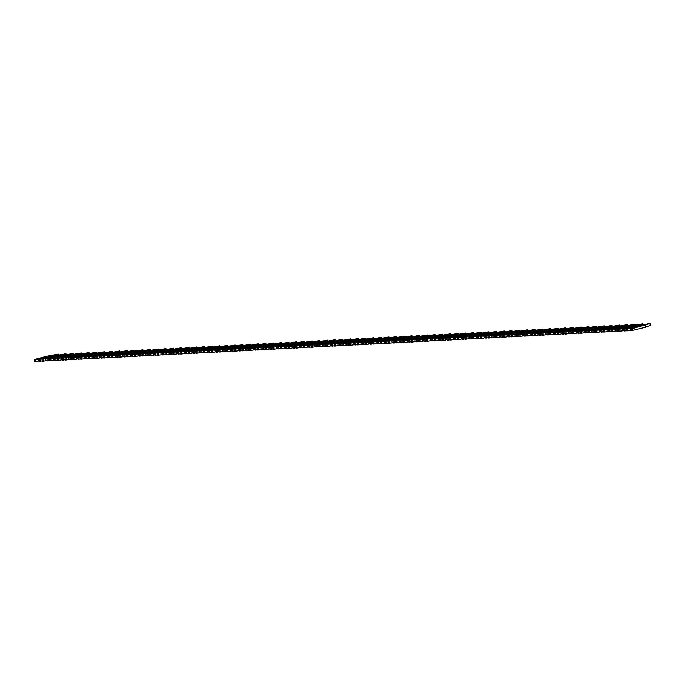 <?xml version="1.0" encoding="UTF-8"?>
<svg xmlns="http://www.w3.org/2000/svg" width="685" height="685" viewBox="0 0 685 685"><rect width="100%" height="100%" fill="white"/><g stroke="black" fill="none" stroke-linecap="round" stroke-linejoin="round"><path stroke-width="1.03" d="M39.328 359.334L39.619 361.372L39.173 359.111L40.406 359.274L58.302 354.145L47.102 356.209L34.25 359.599L37.641 359.188L38.394 360.798L37.94 361.226L39.413 360.841M35.329 359.539L35.62 361.577L37.94 361.226M38.197 359.471L39.182 359.214M38.394 360.798L39.362 360.541M34.25 359.599L34.55 361.637L35.62 361.577M39.619 361.372L42.196 360.918M37.641 359.188L46.708 356.799L39.173 359.111M40.406 359.274L40.698 361.312M47.017 358.931L47.316 360.969L46.871 358.709L48.096 358.88L65.991 353.743L54.791 355.806L41.939 359.197L45.33 358.794L46.083 360.396L45.63 360.832L47.102 360.438M43.018 359.137L43.318 361.175L45.63 360.832M45.886 359.068L46.871 358.812M46.083 360.396L47.051 360.139M41.939 359.197L42.239 361.235L43.318 361.175M47.316 360.969L49.885 360.524M45.33 358.794L54.398 356.397L46.871 358.709M48.096 358.88L48.387 360.918M54.706 358.529L55.005 360.567L54.56 358.315L55.785 358.478L73.68 353.34L62.489 355.404L49.628 358.794L53.019 358.392L53.772 359.993L53.319 360.43L54.791 360.036M50.707 358.743L51.007 360.781L53.319 360.43M53.576 358.675L54.569 358.409M53.772 359.993L54.74 359.736M49.628 358.794L49.928 360.832L51.007 360.781M55.005 360.567L57.574 360.122M53.019 358.392L63.628 355.917L54.56 358.315M55.785 358.478L56.076 360.515M62.395 358.135L62.695 360.173L62.249 357.912L63.474 358.075L81.369 352.946L70.178 355.01L57.317 358.401L60.708 357.99L61.462 359.599L61.008 360.027L62.481 359.642M58.396 358.341L58.696 360.378L61.008 360.027M61.265 358.272L62.258 358.015M61.462 359.599L62.429 359.342M57.317 358.401L57.617 360.43L58.696 360.378M62.695 360.173L65.263 359.719M60.708 357.99L71.317 355.524L62.249 357.912M63.474 358.075L63.773 360.113M70.084 357.733L70.384 359.771L69.939 357.51L71.163 357.681L89.059 352.544L77.867 354.607L65.015 357.998L68.397 357.596L68.962 357.87L68.697 359.625L70.17 359.24M66.085 357.938L66.385 359.976L68.697 359.625M68.962 357.87L69.947 357.613M69.151 359.197L70.118 358.94M65.015 357.998L65.306 360.036L66.385 359.976M70.384 359.771L72.953 359.325M68.397 357.596L77.465 355.198L69.939 357.51M71.163 357.681L71.463 359.711M77.773 357.33L78.073 359.368L77.628 357.116L78.852 357.279L96.756 352.141L85.556 354.205L72.704 357.596L76.095 357.193L76.84 358.794L76.386 359.231L77.859 358.837M73.774 357.544L74.074 359.582L76.386 359.231M76.651 357.476L77.636 357.21M76.84 358.794L77.816 358.538M72.704 357.596L72.995 359.634L74.074 359.582M78.073 359.368L80.642 358.923M76.095 357.193L86.695 354.719L77.628 357.116M78.852 357.279L79.152 359.317M85.471 356.936L85.762 358.974L85.317 356.714L86.541 356.876L104.445 351.748L93.246 353.811L80.393 357.202L83.784 356.791L84.341 357.073L84.075 358.829L85.556 358.443M81.472 357.142L81.763 359.18L84.075 358.829M84.341 357.073L85.325 356.817M84.529 358.401L85.505 358.144M80.393 357.202L80.693 359.231L81.763 359.18M85.762 358.974L88.331 358.52M83.784 356.791L92.843 354.402L85.317 356.714M86.541 356.876L86.841 358.914M93.16 356.534L93.451 358.572L93.006 356.311L94.23 356.474L112.135 351.345L100.935 353.409L88.082 356.799L91.473 356.388L92.227 357.998L91.773 358.426L93.246 358.041M89.161 356.739L89.452 358.777L91.773 358.426M92.03 356.671L93.014 356.414M92.227 357.998L93.194 357.741M88.082 356.799L88.382 358.837L89.452 358.777M93.451 358.572L96.02 358.118M91.473 356.388L102.074 353.922L93.006 356.311M94.23 356.474L94.53 358.512M100.849 356.132L101.149 358.169L100.704 355.909L101.928 356.08L119.824 350.943L108.624 353.006L95.772 356.397L99.162 355.994L99.916 357.596L99.462 358.032L100.935 357.638M96.85 356.346L97.15 358.383L99.462 358.032M99.719 356.277L100.704 356.012M99.916 357.596L100.883 357.339M95.772 356.397L96.071 358.435L97.15 358.383M101.149 358.169L103.718 357.724M99.162 355.994L109.763 353.52L100.704 355.909M101.928 356.08L102.219 358.118M108.538 355.738L108.838 357.775L108.393 355.515L109.617 355.678L127.513 350.549L116.322 352.612L103.461 355.994L106.851 355.592L107.605 357.202L107.151 357.63L108.624 357.245M104.54 355.943L104.839 357.981L107.151 357.63M107.408 355.875L108.393 355.609M107.605 357.202L108.572 356.945M103.461 355.994L103.76 358.032L104.839 357.981M108.838 357.775L111.407 357.322M106.851 355.592L115.919 353.203L108.393 355.515M109.617 355.678L109.908 357.716M116.227 355.335L116.527 357.373L116.082 355.113L117.306 355.275L135.202 350.146L124.011 352.21L111.15 355.601L114.541 355.19L115.294 356.799L114.84 357.227L116.313 356.842M112.229 355.541L112.528 357.579L114.84 357.227M115.097 355.472L116.09 355.215M115.294 356.799L116.262 356.542M111.15 355.601L111.449 357.638L112.528 357.579M116.527 357.373L119.096 356.919M114.541 355.19L123.608 352.801L116.082 355.113M117.306 355.275L117.606 357.313M123.916 354.933L124.216 356.971L123.771 354.71L124.995 354.881L142.891 349.744L131.7 351.807L118.839 355.198L122.23 354.796L122.795 355.078L122.529 356.834L124.002 356.44M119.918 355.147L120.218 357.185L122.529 356.834M122.795 355.078L123.779 354.813M122.983 356.397L123.951 356.14M118.839 355.198L119.139 357.236L120.218 357.185M124.216 356.971L126.785 356.525M122.23 354.796L131.297 352.407L123.771 354.71M124.995 354.881L125.295 356.919M131.606 354.539L131.905 356.577L131.46 354.316L132.685 354.479L150.589 349.341L139.389 351.414L126.537 354.796L129.919 354.393L130.484 354.676L130.219 356.431L131.691 356.046M127.607 354.744L127.907 356.782L130.219 356.431M130.484 354.676L131.469 354.41M130.672 356.003L131.64 355.746M126.537 354.796L126.828 356.834L127.907 356.782M131.905 356.577L134.474 356.123M129.919 354.393L140.528 351.927L131.46 354.316M132.685 354.479L132.984 356.517M139.303 354.136L139.594 356.174L139.149 353.914L140.374 354.076L158.278 348.948L147.078 351.011L134.226 354.402L137.617 353.991L138.173 354.273L137.908 356.029L139.38 355.643M135.296 354.342L135.596 356.38L137.908 356.029M138.173 354.273L139.158 354.017M138.361 355.601L139.338 355.344M134.226 354.402L134.517 356.44L135.596 356.38M139.594 356.174L142.163 355.72M137.617 353.991L146.676 351.602L139.149 353.914M140.374 354.076L140.673 356.114M146.992 353.734L147.284 355.772L146.838 353.511L148.063 353.683L165.967 348.545L154.767 350.609L141.915 353.999L145.306 353.597L145.862 353.871L145.597 355.635L147.078 355.241M142.994 353.948L143.285 355.986L145.597 355.635M145.862 353.871L146.847 353.614M146.051 355.198L147.027 354.941M141.915 353.999L142.215 356.037L143.285 355.986M147.284 355.772L149.852 355.327M145.306 353.597L155.906 351.122L146.838 353.511M148.063 353.683L148.362 355.72M154.682 353.34L154.981 355.378L154.536 353.117L155.76 353.28L173.656 348.143L162.456 350.215L149.604 353.597L152.995 353.195L153.748 354.796L153.294 355.232L154.767 354.847M150.683 353.546L150.974 355.583L153.294 355.232M153.551 353.477L154.536 353.212M153.748 354.796L154.716 354.547M149.604 353.597L149.904 355.635L150.974 355.583M154.981 355.378L157.55 354.924M152.995 353.195L163.595 350.729L154.536 353.117M155.76 353.28L156.052 355.318M162.371 352.938L162.67 354.976L162.225 352.715L163.45 352.878L181.345 347.749L170.145 349.812L157.293 353.203L160.684 352.792L161.437 354.402L160.984 354.83L162.456 354.445M158.372 353.143L158.672 355.181L160.984 354.83M161.24 353.075L162.225 352.818M161.437 354.402L162.405 354.145M157.293 353.203L157.593 355.241L158.672 355.181M162.67 354.976L165.239 354.522M160.684 352.792L171.284 350.326L162.225 352.715M163.45 352.878L163.741 354.916M170.06 352.535L170.359 354.573L169.914 352.313L171.139 352.484L189.034 347.346L177.843 349.41L164.982 352.801L168.373 352.398L169.126 353.999L168.673 354.436L170.145 354.042M166.061 352.749L166.361 354.779L168.673 354.436M168.93 352.672L169.923 352.415M169.126 353.999L170.094 353.743M164.982 352.801L165.282 354.839L166.361 354.779M170.359 354.573L172.928 354.128M168.373 352.398L177.441 350.009L169.914 352.313M171.139 352.484L171.438 354.522M177.749 352.141L178.049 354.179L177.603 351.919L178.828 352.081L196.723 346.944L185.532 349.016L172.671 352.398L176.062 351.996L176.816 353.597L176.362 354.034L177.835 353.648M173.75 352.347L174.05 354.385L176.362 354.034M176.619 352.278L177.612 352.013M176.816 353.597L177.783 353.349M172.671 352.398L172.971 354.436L174.05 354.385M178.049 354.179L180.617 353.725M176.062 351.996L186.671 349.53L177.603 351.919M178.828 352.081L179.127 354.119M185.438 351.739L185.738 353.777L185.292 351.516L186.517 351.679L204.413 346.55L193.221 348.614L180.369 352.004L183.751 351.593L184.316 351.876L184.051 353.631L185.524 353.246M181.439 351.944L181.739 353.982L184.051 353.631M184.316 351.876L185.301 351.619M184.505 353.203L185.472 352.946M180.369 352.004L180.66 354.042L181.739 353.982M185.738 353.777L188.306 353.323M183.751 351.593L192.819 349.204L185.292 351.516M186.517 351.679L186.817 353.717M193.127 351.337L193.427 353.374L192.982 351.114L194.206 351.285L212.11 346.148L200.91 348.211L188.058 351.602L191.449 351.2L192.005 351.474L191.74 353.237L193.213 352.843M189.128 351.542L189.428 353.58L191.74 353.237M192.005 351.474L192.99 351.217M192.194 352.801L193.17 352.544M188.058 351.602L188.349 353.64L189.428 353.58M193.427 353.374L195.996 352.929M191.449 351.2L200.508 348.811L192.982 351.114M194.206 351.285L194.506 353.323M200.825 350.943L201.116 352.972L200.671 350.72L201.895 350.883L219.799 345.745L208.6 347.817L195.747 351.2L199.138 350.797L199.695 351.08L199.429 352.835L200.91 352.45M196.826 351.148L197.117 353.186L199.429 352.835M199.695 351.08L200.679 350.814M199.883 352.398L200.859 352.15M195.747 351.2L196.047 353.237L197.117 353.186M201.116 352.972L203.685 352.527M199.138 350.797L209.738 348.331L200.671 350.72M201.895 350.883L202.195 352.921M208.514 350.54L208.805 352.578L208.36 350.318L209.584 350.48L227.488 345.351L216.289 347.415L203.436 350.806L206.827 350.395L207.581 352.004L207.127 352.433L208.6 352.047M204.515 350.746L204.806 352.784L207.127 352.433M207.384 350.677L208.368 350.42M207.581 352.004L208.548 351.748M203.436 350.806L203.736 352.843L204.806 352.784M208.805 352.578L211.374 352.124M206.827 350.395L215.895 348.006L208.36 350.318M209.584 350.48L209.884 352.518M216.203 350.138L216.503 352.176L216.058 349.915L217.282 350.086L235.178 344.949L223.978 347.012L211.126 350.403L214.516 350.001L215.27 351.602L214.816 352.039L216.289 351.645M212.204 350.343L212.504 352.381L214.816 352.039M215.073 350.275L216.058 350.018M215.27 351.602L216.237 351.345M211.126 350.403L211.425 352.441L212.504 352.381M216.503 352.176L219.072 351.73M214.516 350.001L225.117 347.526L216.058 349.915M217.282 350.086L217.573 352.124M223.892 349.744L224.192 351.773L223.747 349.521L224.971 349.684L242.867 344.546L231.676 346.619L218.815 350.001L222.205 349.598L222.959 351.2L222.505 351.636L223.978 351.251M219.894 349.949L220.193 351.987L222.505 351.636M222.762 349.881L223.747 349.615M222.959 351.2L223.926 350.951M218.815 350.001L219.114 352.039L220.193 351.987M224.192 351.773L226.761 351.328M222.205 349.598L231.273 347.209L223.747 349.521M224.971 349.684L225.262 351.722M231.581 349.341L231.881 351.379L231.436 349.119L232.66 349.281L250.556 344.153L239.365 346.216L226.504 349.607L229.895 349.196L230.648 350.806L230.194 351.234L231.667 350.848M227.583 349.547L227.882 351.585L230.194 351.234M230.451 349.478L231.444 349.222M230.648 350.806L231.616 350.549M226.504 349.607L226.803 351.645L227.882 351.585M231.881 351.379L234.45 350.925M229.895 349.196L238.962 346.807L231.436 349.119M232.66 349.281L232.96 351.319M239.27 348.939L239.57 350.977L239.125 348.716L240.349 348.888L258.245 343.75L247.054 345.814L234.201 349.204L237.584 348.802L238.149 349.076L237.883 350.84L239.356 350.446M235.272 349.144L235.571 351.182L237.883 350.84M238.149 349.076L239.133 348.819M238.337 350.403L239.305 350.146M234.201 349.204L234.493 351.242L235.571 351.182M239.57 350.977L242.139 350.532M237.584 348.802L246.651 346.413L239.125 348.716M240.349 348.888L240.649 350.925M246.96 348.537L247.259 350.574L246.814 348.322L248.038 348.485L265.943 343.348L254.743 345.42L241.891 348.802L245.281 348.4L245.838 348.682L245.572 350.437L247.045 350.052M242.961 348.751L243.261 350.788L245.572 350.437M245.838 348.682L246.823 348.417M246.026 350.001L247.002 349.744M241.891 348.802L242.182 350.84L243.261 350.788M247.259 350.574L249.828 350.129M245.281 348.4L254.34 346.011L246.814 348.322M248.038 348.485L248.338 350.523M254.657 348.143L254.948 350.181L254.503 347.92L255.728 348.083L273.632 342.954L262.432 345.017L249.58 348.408L252.97 347.997L253.527 348.28L253.262 350.035L254.734 349.65M250.659 348.348L250.95 350.386L253.262 350.035M253.527 348.28L254.512 348.023M253.715 349.607L254.692 349.35M249.58 348.408L249.871 350.446L250.95 350.386M254.948 350.181L257.517 349.727M252.97 347.997L262.03 345.608L254.503 347.92M255.728 348.083L256.027 350.121M262.346 347.74L262.638 349.778L262.192 347.518L263.417 347.689L281.321 342.551L270.121 344.615L257.269 348.006L260.66 347.603L261.413 349.204L260.951 349.641L262.432 349.247M258.348 347.946L258.639 349.984L260.951 349.641M261.216 347.877L262.201 347.62M261.413 349.204L262.381 348.948M257.269 348.006L257.569 350.044L258.639 349.984M262.638 349.778L265.206 349.333M260.66 347.603L269.727 345.206L262.192 347.518M263.417 347.689L263.716 349.727M270.036 347.338L270.335 349.376L269.89 347.124L271.114 347.286L289.01 342.149L277.81 344.212L264.958 347.603L268.349 347.201L269.102 348.802L268.648 349.239L270.121 348.853M266.037 347.552L266.328 349.59L268.648 349.239M268.905 347.483L269.89 347.218M269.102 348.802L270.07 348.545M264.958 347.603L265.258 349.641L266.328 349.59M270.335 349.376L272.904 348.93M268.349 347.201L278.949 344.726L269.89 347.124M271.114 347.286L271.406 349.324M277.725 346.944L278.024 348.982L277.579 346.721L278.804 346.884L296.699 341.755L285.499 343.819L272.647 347.209L276.038 346.798L276.791 348.408L276.338 348.836L277.81 348.451M273.726 347.149L274.026 349.187L276.338 348.836M276.594 347.081L277.579 346.824M276.791 348.408L277.759 348.151M272.647 347.209L272.947 349.247L274.026 349.187M278.024 348.982L280.593 348.528M276.038 346.798L286.638 344.332L277.579 346.721M278.804 346.884L279.095 348.922M285.414 346.541L285.714 348.579L285.268 346.319L286.493 346.49L304.388 341.353L293.197 343.416L280.336 346.807L283.727 346.404L284.481 348.006L284.027 348.442L285.499 348.048M281.415 346.747L281.715 348.785L284.027 348.442M284.284 346.678L285.277 346.422M284.481 348.006L285.448 347.749M280.336 346.807L280.636 348.845L281.715 348.785M285.714 348.579L288.282 348.134M283.727 346.404L292.795 344.007L285.268 346.319M286.493 346.49L286.792 348.528M293.103 346.139L293.403 348.177L292.957 345.925L294.182 346.088L312.077 340.95L300.886 343.014L288.025 346.404L291.416 346.002L292.17 347.603L291.716 348.04L293.189 347.646M289.104 346.353L289.404 348.391L291.716 348.04M291.973 346.285L292.966 346.019M292.17 347.603L293.137 347.346M288.025 346.404L288.325 348.442L289.404 348.391M293.403 348.177L295.971 347.732M291.416 346.002L302.025 343.527L292.957 345.925M294.182 346.088L294.481 348.126M300.792 345.745L301.092 347.783L300.647 345.523L301.871 345.685L319.767 340.556L308.575 342.62L295.723 346.011L299.105 345.6L299.67 345.882L299.405 347.637L300.878 347.252M296.793 345.951L297.093 347.989L299.405 347.637M299.67 345.882L300.655 345.625M299.859 347.209L300.826 346.952M295.723 346.011L296.014 348.048L297.093 347.989M301.092 347.783L303.66 347.329M299.105 345.6L308.173 343.211L300.647 345.523M301.871 345.685L302.171 347.723M308.481 345.343L308.781 347.381L308.336 345.12L309.56 345.291L327.464 340.154L316.264 342.217L303.412 345.608L306.803 345.206L307.359 345.48L307.094 347.235L308.567 346.85M304.483 345.548L304.782 347.586L307.094 347.235M307.359 345.48L308.344 345.223M307.548 346.807L308.524 346.55M303.412 345.608L303.703 347.646L304.782 347.586M308.781 347.381L311.35 346.935M306.803 345.206L315.862 342.808L308.336 345.12M309.56 345.291L309.86 347.321M316.179 344.94L316.47 346.978L316.025 344.726L317.249 344.889L335.153 339.751L323.954 341.815L311.101 345.206L314.492 344.803L315.237 346.404L314.783 346.841L316.264 346.447M312.18 345.154L312.471 347.192L314.783 346.841M315.049 345.086L316.033 344.82M315.237 346.404L316.213 346.148M311.101 345.206L311.401 347.244L312.471 347.192M316.47 346.978L319.039 346.533M314.492 344.803L325.092 342.329L316.025 344.726M317.249 344.889L317.549 346.927M323.868 344.546L324.159 346.584L323.714 344.324L324.938 344.486L342.842 339.358L331.643 341.421L318.79 344.812L322.181 344.401L322.935 346.011L322.481 346.439L323.954 346.053M319.869 344.752L320.16 346.79L322.481 346.439M322.738 344.683L323.722 344.427M322.935 346.011L323.902 345.754M318.79 344.812L319.09 346.841L320.16 346.79M324.159 346.584L326.728 346.13M322.181 344.401L332.782 341.935L323.714 344.324M324.938 344.486L325.238 346.524M331.557 344.144L331.857 346.182L331.412 343.921L332.636 344.093L350.532 338.955L339.332 341.019L326.48 344.409L329.87 344.007L330.624 345.608L330.17 346.036L331.643 345.651M327.558 344.349L327.858 346.387L330.17 346.036M330.427 344.281L331.412 344.024M330.624 345.608L331.591 345.351M326.48 344.409L326.779 346.447L327.858 346.387M331.857 346.182L334.426 345.737M329.87 344.007L338.938 341.609L331.412 343.921M332.636 344.093L332.927 346.122M339.246 343.742L339.546 345.779L339.101 343.519L340.325 343.69L358.221 338.553L347.03 340.616L334.169 344.007L337.559 343.605L338.313 345.206L337.859 345.642L339.332 345.249M335.248 343.956L335.547 345.993L337.859 345.642M338.116 343.887L339.101 343.622M338.313 345.206L339.281 344.949M334.169 344.007L334.468 346.045L335.547 345.993M339.546 345.779L342.115 345.334M337.559 343.605L346.627 341.216L339.101 343.519M340.325 343.69L340.616 345.728M346.935 343.348L347.235 345.386L346.79 343.125L348.014 343.288L365.91 338.159L354.719 340.222L341.858 343.605L345.249 343.202L346.002 344.812L345.548 345.24L347.021 344.855M342.937 343.553L343.236 345.591L345.548 345.24M345.805 343.485L346.798 343.228M346.002 344.812L346.97 344.555M341.858 343.605L342.158 345.642L343.236 345.591M347.235 345.386L349.804 344.932M345.249 343.202L354.316 340.813L346.79 343.125M348.014 343.288L348.314 345.326M354.625 342.945L354.924 344.983L354.479 342.723L355.703 342.885L373.599 337.756L362.408 339.82L349.555 343.211L352.938 342.8L353.503 343.082L353.237 344.838L354.71 344.452M350.626 343.151L350.925 345.189L353.237 344.838M353.503 343.082L354.487 342.825M353.691 344.409L354.659 344.153M349.555 343.211L349.847 345.249L350.925 345.189M354.924 344.983L357.493 344.529M352.938 342.8L362.005 340.411L354.479 342.723M355.703 342.885L356.003 344.923M362.314 342.543L362.613 344.581L362.168 342.32L363.392 342.491L381.297 337.354L370.097 339.417L357.245 342.808L360.635 342.406L361.38 344.007L360.926 344.444L362.399 344.05M358.315 342.757L358.615 344.795L360.926 344.444M361.192 342.688L362.177 342.423M361.38 344.007L362.356 343.75M357.245 342.808L357.536 344.846L358.615 344.795M362.613 344.581L365.182 344.135M360.635 342.406L369.694 340.017L362.168 342.32M363.392 342.491L363.692 344.529M370.011 342.149L370.302 344.187L369.857 341.926L371.082 342.089L388.986 336.951L377.786 339.024L364.934 342.406L368.325 342.003L368.881 342.286L368.616 344.041L370.088 343.656M366.013 342.354L366.304 344.392L368.616 344.041M368.881 342.286L369.866 342.02M369.069 343.613L370.046 343.356M364.934 342.406L365.233 344.444L366.304 344.392M370.302 344.187L372.871 343.733M368.325 342.003L377.384 339.614L369.857 341.926M371.082 342.089L371.381 344.127M377.7 341.746L377.992 343.784L377.546 341.524L378.771 341.687L396.675 336.558L385.475 338.621L372.623 342.012L376.014 341.601L376.767 343.211L376.313 343.639L377.786 343.253M373.702 341.952L373.993 343.99L376.313 343.639M376.57 341.883L377.555 341.627M376.767 343.211L377.735 342.954M372.623 342.012L372.923 344.05L373.993 343.99M377.992 343.784L380.56 343.331M376.014 341.601L386.614 339.135L377.546 341.524M378.771 341.687L379.07 343.724M385.39 341.344L385.689 343.382L385.244 341.121L386.468 341.293L404.364 336.155L393.164 338.219L380.312 341.609L383.703 341.207L384.456 342.808L384.002 343.245L385.475 342.851M381.391 341.558L381.691 343.596L384.002 343.245M384.259 341.481L385.244 341.224M384.456 342.808L385.424 342.551M380.312 341.609L380.612 343.647L381.691 343.596M385.689 343.382L388.258 342.937M383.703 341.207L394.303 338.733L385.244 341.121M386.468 341.293L386.76 343.331M393.079 340.95L393.378 342.988L392.933 340.728L394.158 340.89L412.053 335.753L400.862 337.825L388.001 341.207L391.392 340.805L392.145 342.406L391.692 342.842L393.164 342.457M389.08 341.156L389.38 343.194L391.692 342.842M391.948 341.087L392.933 340.822M392.145 342.406L393.113 342.158M388.001 341.207L388.301 343.245L389.38 343.194M393.378 342.988L395.947 342.534M391.392 340.805L402.001 338.339L392.933 340.728M394.158 340.89L394.449 342.928M400.768 340.548L401.067 342.586L400.622 340.325L401.847 340.488L419.742 335.359L408.551 337.422L395.69 340.813L399.081 340.402L399.834 342.012L399.381 342.44L400.853 342.055M396.769 340.753L397.069 342.791L399.381 342.44M399.638 340.685L400.631 340.428M399.834 342.012L400.802 341.755M395.69 340.813L395.99 342.851L397.069 342.791M401.067 342.586L403.636 342.132M399.081 340.402L408.149 338.013L400.622 340.325M401.847 340.488L402.146 342.526M408.457 340.145L408.757 342.183L408.311 339.923L409.536 340.094L427.431 334.956L416.24 337.02L403.379 340.411L406.77 340.008L407.524 341.609L407.07 342.046L408.543 341.652M404.458 340.359L404.758 342.389L407.07 342.046M407.327 340.282L408.32 340.025M407.524 341.609L408.491 341.353M403.379 340.411L403.679 342.449L404.758 342.389M408.757 342.183L411.325 341.738M406.77 340.008L417.379 337.534L408.311 339.923M409.536 340.094L409.835 342.132M416.146 339.751L416.446 341.789L416 339.529L417.225 339.692L435.129 334.554L423.929 336.626L411.077 340.008L414.459 339.606L415.024 339.888L414.759 341.644L416.232 341.258M412.147 339.957L412.447 341.995L414.759 341.644M415.024 339.888L416.009 339.623M415.213 341.207L416.18 340.959M411.077 340.008L411.368 342.046L412.447 341.995M416.446 341.789L419.014 341.335M414.459 339.606L423.527 337.217L416 339.529M417.225 339.692L417.525 341.729M423.844 339.349L424.135 341.387L423.69 339.126L424.914 339.289L442.818 334.16L431.618 336.224L418.766 339.614L422.157 339.203L422.714 339.486L422.448 341.241L423.921 340.856M419.836 339.554L420.136 341.592L422.448 341.241M422.714 339.486L423.698 339.229M422.902 340.813L423.878 340.556M418.766 339.614L419.057 341.652L420.136 341.592M424.135 341.387L426.704 340.933M422.157 339.203L431.216 336.815L423.69 339.126M424.914 339.289L425.214 341.327M431.533 338.947L431.824 340.984L431.379 338.724L432.603 338.895L450.507 333.758L439.308 335.821L426.455 339.212L429.846 338.81L430.403 339.084L430.137 340.847L431.618 340.454M427.534 339.161L427.825 341.19L430.137 340.847M430.403 339.084L431.387 338.827M430.591 340.411L431.567 340.154M426.455 339.212L426.755 341.25L427.825 341.19M431.824 340.984L434.393 340.539M429.846 338.81L438.914 336.421L431.379 338.724M432.603 338.895L432.903 340.933M439.222 338.553L439.513 340.591L439.068 338.33L440.301 338.493L458.196 333.355L446.997 335.427L434.144 338.81L437.535 338.407L438.289 340.008L437.835 340.445L439.308 340.06M435.223 338.758L435.514 340.796L437.835 340.445M438.092 338.69L439.076 338.424M438.289 340.008L439.256 339.76M434.144 338.81L434.444 340.847L435.514 340.796M439.513 340.591L442.09 340.137M437.535 338.407L448.136 335.941L439.068 338.33M440.301 338.493L440.592 340.531M446.911 338.15L447.211 340.188L446.766 337.928L447.99 338.09L465.886 332.961L454.686 335.025L441.834 338.416L445.224 338.005L445.978 339.614L445.524 340.043L446.997 339.657M442.912 338.356L443.212 340.394L445.524 340.043M445.781 338.287L446.766 338.03M445.978 339.614L446.945 339.358M441.834 338.416L442.133 340.454L443.212 340.394M447.211 340.188L449.78 339.734M445.224 338.005L455.825 335.539L446.766 337.928M447.99 338.09L448.281 340.128M454.6 337.748L454.9 339.786L454.455 337.525L455.679 337.696L473.575 332.559L462.384 334.623L449.523 338.013L452.913 337.611L453.667 339.212L453.213 339.649L454.686 339.255M450.602 337.953L450.901 339.991L453.213 339.649M453.47 337.885L454.463 337.628M453.667 339.212L454.635 338.955M449.523 338.013L449.822 340.051L450.901 339.991M454.9 339.786L457.469 339.34M452.913 337.611L461.981 335.222L454.455 337.525M455.679 337.696L455.97 339.734M462.289 337.354L462.589 339.383L462.144 337.131L463.368 337.294L481.264 332.156L470.073 334.229L457.212 337.611L460.603 337.208L461.356 338.81L460.902 339.246L462.375 338.861M458.291 337.559L458.59 339.597L460.902 339.246M461.159 337.491L462.152 337.225M461.356 338.81L462.324 338.561M457.212 337.611L457.512 339.649L458.59 339.597M462.589 339.383L465.158 338.938M460.603 337.208L471.212 334.742L462.144 337.131M463.368 337.294L463.668 339.332M469.978 336.951L470.278 338.989L469.833 336.729L471.057 336.892L488.953 331.763L477.762 333.826L464.909 337.217L468.292 336.806L468.857 337.089L468.591 338.844L470.064 338.458M465.98 337.157L466.279 339.195L468.591 338.844M468.857 337.089L469.841 336.832M469.045 338.416L470.013 338.159M464.909 337.217L465.201 339.255L466.279 339.195M470.278 338.989L472.847 338.536M468.292 336.806L477.359 334.417L469.833 336.729M471.057 336.892L471.357 338.929M477.668 336.549L477.967 338.587L477.522 336.326L478.746 336.498L496.651 331.36L485.451 333.424L472.599 336.815L475.989 336.412L476.546 336.686L476.28 338.45L477.753 338.056M473.669 336.755L473.969 338.792L476.28 338.45M476.546 336.686L477.531 336.429M476.734 338.013L477.71 337.756M472.599 336.815L472.89 338.852L473.969 338.792M477.967 338.587L480.536 338.142M475.989 336.412L485.048 334.023L477.522 336.326M478.746 336.498L479.046 338.536M485.365 336.147L485.656 338.184L485.211 335.933L486.436 336.095L504.34 330.958L493.14 333.03L480.288 336.412L483.678 336.01L484.423 337.611L483.97 338.048L485.451 337.662M481.367 336.361L481.658 338.399L483.97 338.048M484.235 336.292L485.22 336.027M484.423 337.611L485.4 337.354M480.288 336.412L480.587 338.45L481.658 338.399M485.656 338.184L488.225 337.739M483.678 336.01L492.746 333.621L485.211 335.933M486.436 336.095L486.735 338.133M493.054 335.753L493.346 337.791L492.9 335.53L494.125 335.693L512.029 330.564L500.829 332.627L487.977 336.018L491.368 335.607L492.121 337.217L491.667 337.645L493.14 337.26M489.056 335.958L489.347 337.996L491.667 337.645M491.924 335.89L492.909 335.633M492.121 337.217L493.089 336.96M487.977 336.018L488.277 338.056L489.347 337.996M493.346 337.791L495.914 337.337M491.368 335.607L501.968 333.141L492.9 335.53M494.125 335.693L494.424 337.731M500.744 335.35L501.043 337.388L500.598 335.128L501.822 335.299L519.718 330.161L508.518 332.225L495.666 335.616L499.057 335.213L499.81 336.815L499.356 337.251L500.829 336.857M496.745 335.556L497.045 337.594L499.356 337.251M499.613 335.487L500.598 335.23M499.81 336.815L500.778 336.558M495.666 335.616L495.966 337.654L497.045 337.594M501.043 337.388L503.612 336.943M499.057 335.213L509.657 332.739L500.598 335.128M501.822 335.299L502.114 337.337M508.433 334.948L508.732 336.986L508.287 334.734L509.512 334.897L527.407 329.759L516.216 331.831L503.355 335.213L506.746 334.811L507.499 336.412L507.046 336.849L508.518 336.463M504.434 335.162L504.734 337.2L507.046 336.849M507.302 335.093L508.287 334.828M507.499 336.412L508.467 336.155M503.355 335.213L503.655 337.251L504.734 337.2M508.732 336.986L511.301 336.541M506.746 334.811L517.355 332.336L508.287 334.734M509.512 334.897L509.803 336.934M516.122 334.554L516.421 336.592L515.976 334.331L517.201 334.494L535.096 329.365L523.905 331.429L511.044 334.819L514.435 334.408L515.188 336.018L514.735 336.446L516.207 336.061M512.123 334.759L512.423 336.797L514.735 336.446M514.992 334.691L515.985 334.434M515.188 336.018L516.156 335.761M511.044 334.819L511.344 336.857L512.423 336.797M516.421 336.592L518.99 336.138M514.435 334.408L523.503 332.019L515.976 334.331M517.201 334.494L517.5 336.532M523.811 334.152L524.111 336.189L523.665 333.929L524.89 334.1L542.785 328.963L531.594 331.026L518.733 334.417L522.124 334.015L522.689 334.289L522.424 336.052L523.897 335.659M519.812 334.357L520.112 336.395L522.424 336.052M522.689 334.289L523.674 334.032M522.878 335.616L523.845 335.359M518.733 334.417L519.033 336.455L520.112 336.395M524.111 336.189L526.679 335.744M522.124 334.015L531.192 331.617L523.665 333.929M524.89 334.1L525.189 336.138M531.5 333.749L531.8 335.787L531.354 333.535L532.579 333.698L550.483 328.56L539.283 330.624L526.431 334.015L529.813 333.612L530.378 333.895L530.113 335.65L531.586 335.256M527.501 333.963L527.801 336.001L530.113 335.65M530.378 333.895L531.363 333.629M530.567 335.213L531.543 334.956M526.431 334.015L526.722 336.052L527.801 336.001M531.8 335.787L534.369 335.342M529.813 333.612L540.422 331.138L531.354 333.535M532.579 333.698L532.879 335.736M539.198 333.355L539.489 335.393L539.044 333.133L540.268 333.295L558.172 328.166L546.972 330.23L534.12 333.621L537.511 333.21L538.067 333.492L537.802 335.248L539.275 334.862M535.19 333.561L535.49 335.599L537.802 335.248M538.067 333.492L539.052 333.235M538.256 334.819L539.232 334.563M534.12 333.621L534.411 335.659L535.49 335.599M539.489 335.393L542.058 334.939M537.511 333.21L546.57 330.821L539.044 333.133M540.268 333.295L540.568 335.333M546.887 332.953L547.178 334.991L546.733 332.73L547.957 332.901L565.861 327.764L554.662 329.827L541.809 333.218L545.2 332.816L545.757 333.09L545.491 334.854L546.972 334.46M542.888 333.158L543.179 335.196L545.491 334.854M545.757 333.09L546.741 332.833M545.945 334.417L546.921 334.16M541.809 333.218L542.109 335.256L543.179 335.196M547.178 334.991L549.747 334.545M545.2 332.816L554.268 330.418L546.733 332.73M547.957 332.901L548.257 334.939M554.576 332.55L554.876 334.588L554.43 332.336L555.655 332.499L573.55 327.361L562.351 329.425L549.498 332.816L552.889 332.413L553.643 334.015L553.189 334.451L554.662 334.057M550.577 332.764L550.868 334.802L553.189 334.451M553.446 332.696L554.43 332.43M553.643 334.015L554.61 333.758M549.498 332.816L549.798 334.854L550.868 334.802M554.876 334.588L557.444 334.143M552.889 332.413L563.49 329.939L554.43 332.336M555.655 332.499L555.946 334.537M562.265 332.156L562.565 334.194L562.12 331.934L563.344 332.097L581.24 326.968L570.04 329.031L557.188 332.422L560.578 332.011L561.332 333.621L560.878 334.049L562.351 333.663M558.266 332.362L558.566 334.4L560.878 334.049M561.135 332.293L562.12 332.037M561.332 333.621L562.299 333.364M557.188 332.422L557.487 334.451L558.566 334.4M562.565 334.194L565.134 333.741M560.578 332.011L571.179 329.545L562.12 331.934M563.344 332.097L563.635 334.134M569.954 331.754L570.254 333.792L569.809 331.531L571.033 331.703L588.929 326.565L577.738 328.629L564.877 332.019L568.267 331.617L569.021 333.218L568.567 333.646L570.04 333.261M565.956 331.96L566.255 333.997L568.567 333.646M568.824 331.891L569.817 331.634M569.021 333.218L569.988 332.961M564.877 332.019L565.176 334.057L566.255 333.997M570.254 333.792L572.823 333.347M568.267 331.617L577.335 329.22L569.809 331.531M571.033 331.703L571.333 333.732M577.643 331.352L577.943 333.389L577.498 331.138L578.722 331.3L596.618 326.163L585.427 328.226L572.566 331.617L575.957 331.215L576.71 332.816L576.256 333.252L577.729 332.859M573.645 331.566L573.944 333.604L576.256 333.252M576.513 331.497L577.506 331.232M576.71 332.816L577.678 332.559M572.566 331.617L572.865 333.655L573.944 333.604M577.943 333.389L580.512 332.944M575.957 331.215L586.565 328.74L577.498 331.138M578.722 331.3L579.022 333.338M585.332 330.958L585.632 332.996L585.187 330.735L586.411 330.898L604.307 325.769L593.116 327.832L580.263 331.223L583.646 330.812L584.211 331.095L583.945 332.85L585.418 332.465M581.334 331.163L581.633 333.201L583.945 332.85M584.211 331.095L585.196 330.838M584.399 332.422L585.367 332.165M580.263 331.223L580.555 333.252L581.633 333.201M585.632 332.996L588.201 332.542M583.646 330.812L592.713 328.423L585.187 330.735M586.411 330.898L586.711 332.936M593.022 330.555L593.321 332.593L592.876 330.333L594.101 330.495L612.005 325.366L600.805 327.43L587.953 330.821L591.343 330.41L591.9 330.692L591.635 332.448L593.107 332.062M589.023 330.761L589.323 332.799L591.635 332.448M591.9 330.692L592.885 330.435M592.088 332.019L593.064 331.763M587.953 330.821L588.244 332.859L589.323 332.799M593.321 332.593L595.89 332.139M591.343 330.41L600.403 328.021L592.876 330.333M594.101 330.495L594.4 332.533M600.719 330.153L601.01 332.191L600.565 329.93L601.79 330.101L619.694 324.964L608.494 327.028L595.642 330.418L599.033 330.016L599.777 331.617L599.324 332.054L600.805 331.66M596.721 330.367L597.012 332.405L599.324 332.054M599.589 330.298L600.574 330.033M599.777 331.617L600.754 331.36M595.642 330.418L595.941 332.456L597.012 332.405M601.01 332.191L603.579 331.745M599.033 330.016L609.633 327.541L600.565 329.93M601.79 330.101L602.089 332.139M608.408 329.759L608.7 331.797L608.254 329.536L609.479 329.699L627.383 324.57L616.183 326.634L603.331 330.016L606.722 329.613L607.475 331.223L607.021 331.651L608.494 331.266M604.41 329.964L604.701 332.002L607.021 331.651M607.278 329.896L608.263 329.631M607.475 331.223L608.443 330.966M603.331 330.016L603.631 332.054L604.701 332.002M608.7 331.797L611.268 331.343M606.722 329.613L617.322 327.147L608.254 329.536M609.479 329.699L609.778 331.737M616.098 329.357L616.397 331.394L615.952 329.134L617.176 329.297L635.072 324.168L623.872 326.231L611.02 329.622L614.411 329.211L615.164 330.821L614.71 331.249L616.183 330.864M612.099 329.562L612.399 331.6L614.71 331.249M614.967 329.494L615.952 329.237M615.164 330.821L616.132 330.564M611.02 329.622L611.32 331.66L612.399 331.6M616.397 331.394L618.966 330.941M614.411 329.211L625.011 326.745L615.952 329.134M617.176 329.297L617.468 331.334M623.787 328.954L624.086 330.992L623.641 328.731L624.866 328.903L642.761 323.765L631.57 325.829L618.709 329.22L622.1 328.817L622.853 330.418L622.4 330.855L623.872 330.461M619.788 329.168L620.088 331.206L622.4 330.855M622.656 329.1L623.641 328.834M622.853 330.418L623.821 330.161M618.709 329.22L619.009 331.257L620.088 331.206M624.086 330.992L626.655 330.547M622.1 328.817L632.709 326.343L623.641 328.731M624.866 328.903L625.157 330.941M631.476 328.56L631.775 330.598L631.33 328.338L632.555 328.5L650.45 323.363L639.259 325.435L626.398 328.817L629.789 328.415L630.542 330.024L630.089 330.453L631.561 330.067M627.477 328.766L627.777 330.804L630.089 330.453M630.346 328.697L631.339 328.432M630.542 330.024L631.51 329.768M626.398 328.817L626.698 330.855L627.777 330.804M645.655 326.831L650.75 325.401L650.45 323.363M631.775 330.598L645.707 327.147L645.407 325.11M629.789 328.415L638.857 326.026L631.33 328.338M632.555 328.5L632.854 330.538M57.805 354.359L57.942 355.309M65.495 353.957L65.632 354.916M73.184 353.554L73.321 354.513M80.873 353.152L81.01 354.111M88.562 352.758L88.707 353.708M96.251 352.355L96.397 353.314M103.949 351.953L104.086 352.912M111.638 351.559L111.775 352.51M119.327 351.157L119.464 352.116M127.016 350.754L127.153 351.713M134.705 350.36L134.842 351.311M142.394 349.958L142.54 350.917M150.083 349.555L150.229 350.514M157.781 349.162L157.918 350.112M165.47 348.759L165.607 349.718M173.159 348.357L173.296 349.316M180.849 347.963L180.986 348.913M188.538 347.56L188.675 348.519M196.227 347.158L196.372 348.117M203.916 346.764L204.061 347.715M211.614 346.362L211.751 347.321M219.303 345.959L219.44 346.918M226.992 345.565L227.129 346.516M234.681 345.163L234.818 346.122M242.37 344.76L242.507 345.719M250.059 344.367L250.196 345.317M257.748 343.964L257.894 344.923M265.438 343.562L265.583 344.521M273.135 343.168L273.272 344.118M280.824 342.765L280.961 343.724M288.513 342.363L288.65 343.322M296.203 341.969L296.34 342.92M303.892 341.567L304.029 342.526M311.581 341.164L311.726 342.123M319.27 340.77L319.416 341.721M326.968 340.368L327.105 341.318M334.657 339.966L334.794 340.925M342.346 339.563L342.483 340.522M350.035 339.169L350.172 340.12M357.724 338.767L357.861 339.726M365.413 338.364L365.55 339.323M373.102 337.97L373.248 338.921M380.791 337.568L380.937 338.527M388.489 337.166L388.626 338.125M396.178 336.772L396.315 337.722M403.867 336.369L404.004 337.328M411.557 335.967L411.694 336.926M419.246 335.573L419.383 336.523M426.935 335.171L427.08 336.13M434.624 334.768L434.769 335.727M442.322 334.374L442.459 335.325M450.011 333.972L450.148 334.931M457.7 333.569L457.837 334.528M465.389 333.175L465.526 334.126M473.078 332.773L473.215 333.732M480.767 332.371L480.913 333.33M488.456 331.977L488.602 332.927M496.146 331.574L496.291 332.533M503.843 331.172L503.98 332.131M511.532 330.778L511.669 331.728M519.221 330.375L519.358 331.334M526.911 329.973L527.048 330.932M534.6 329.579L534.737 330.53M542.289 329.177L542.434 330.136M549.978 328.774L550.124 329.733M557.676 328.38L557.813 329.331M565.365 327.978L565.502 328.937M573.054 327.576L573.191 328.535M580.743 327.173L580.88 328.132M588.432 326.779L588.569 327.73M596.121 326.377L596.267 327.336M603.81 325.974L603.956 326.933M611.508 325.58L611.645 326.531M619.197 325.178L619.334 326.137M626.886 324.776L627.023 325.735M634.575 324.382L634.712 325.332M642.265 323.979L642.402 324.938M649.954 323.577L650.253 325.615M58.302 354.145L58.456 355.181M65.991 353.743L66.145 354.779M73.68 353.34L73.834 354.376M81.369 352.946L81.524 353.974M89.059 352.544L89.213 353.58M96.756 352.141L96.902 353.177M104.445 351.748L104.591 352.775M112.135 351.345L112.28 352.381M119.824 350.943L119.978 351.979M127.513 350.549L127.667 351.576M135.202 350.146L135.356 351.182M142.891 349.744L143.045 350.78M150.589 349.341L150.734 350.377M158.278 348.948L158.423 349.984M165.967 348.545L166.112 349.581M173.656 348.143L173.81 349.179M181.345 347.749L181.499 348.785M189.034 347.346L189.188 348.382M196.723 346.944L196.878 347.98M204.413 346.55L204.567 347.586M212.11 346.148L212.256 347.184M219.799 345.745L219.945 346.781M227.488 345.351L227.643 346.387M235.178 344.949L235.332 345.985M242.867 344.546L243.021 345.582M250.556 344.153L250.71 345.189M258.245 343.75L258.399 344.786M265.943 343.348L266.088 344.384M273.632 342.954L273.777 343.99M281.321 342.551L281.466 343.587M289.01 342.149L289.164 343.185M296.699 341.755L296.853 342.791M304.388 341.353L304.542 342.389M312.077 340.95L312.232 341.986M319.767 340.556L319.921 341.584M327.464 340.154L327.61 341.19M335.153 339.751L335.299 340.787M342.842 339.358L342.997 340.385M350.532 338.955L350.686 339.991M358.221 338.553L358.375 339.589M365.91 338.159L366.064 339.186M373.599 337.756L373.753 338.792M381.297 337.354L381.442 338.39M388.986 336.951L389.131 337.988M396.675 336.558L396.82 337.594M404.364 336.155L404.518 337.191M412.053 335.753L412.207 336.789M419.742 335.359L419.896 336.395M427.431 334.956L427.586 335.992M435.129 334.554L435.275 335.59M442.818 334.16L442.964 335.196M450.507 333.758L450.653 334.794M458.196 333.355L458.351 334.391M465.886 332.961L466.04 333.997M473.575 332.559L473.729 333.595M481.264 332.156L481.418 333.193M488.953 331.763L489.107 332.799M496.651 331.36L496.796 332.396M504.34 330.958L504.485 331.994M512.029 330.564L512.174 331.6M519.718 330.161L519.872 331.197M527.407 329.759L527.561 330.795M535.096 329.365L535.25 330.401M542.785 328.963L542.94 329.999M550.483 328.56L550.629 329.596M558.172 328.166L558.318 329.202M565.861 327.764L566.007 328.8M573.55 327.361L573.705 328.398M581.24 326.968L581.394 327.995M588.929 326.565L589.083 327.601M596.618 326.163L596.772 327.199M604.307 325.769L604.461 326.796M612.005 325.366L612.15 326.402M619.694 324.964L619.839 326M627.383 324.57L627.537 325.598M635.072 324.168L635.226 325.204M642.761 323.765L642.915 324.801"/></g></svg>
